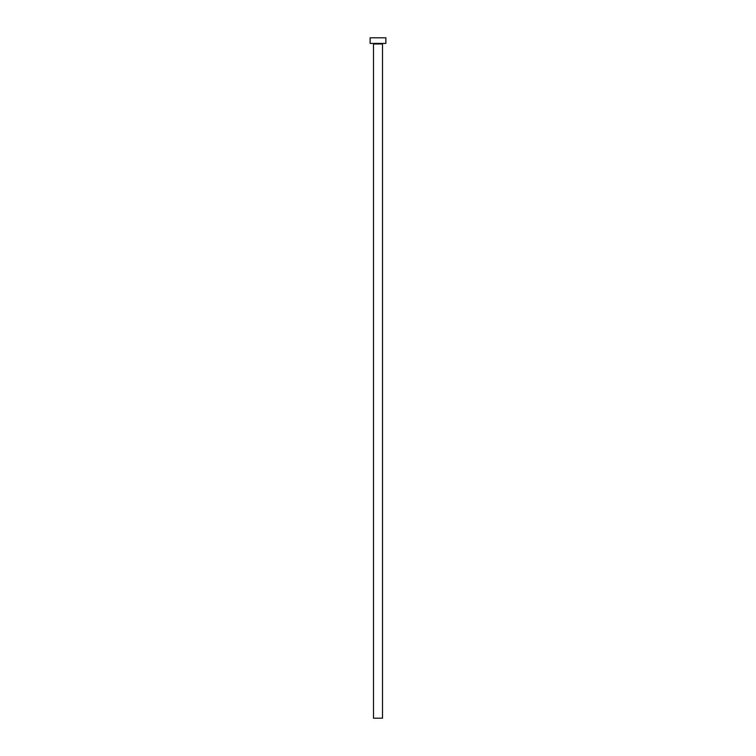 <?xml version="1.0" encoding="UTF-8"?>
<svg xmlns="http://www.w3.org/2000/svg" width="756" height="756" viewBox="0 0 756 756"><rect width="100%" height="100%" fill="white"/><g stroke="black" fill="none" stroke-linecap="round" stroke-linejoin="round"><path stroke-width="1.13" d="M382.498 43.99L373.502 43.99L373.502 718.2L382.498 718.2L382.498 43.99A0.567 0.567 0 0 1 383.065 43.423M373.502 43.99A0.567 0.567 0 0 0 372.935 43.423M385.872 43.423L370.128 43.423L370.128 37.8L385.872 37.8L385.872 43.423"/></g></svg>
